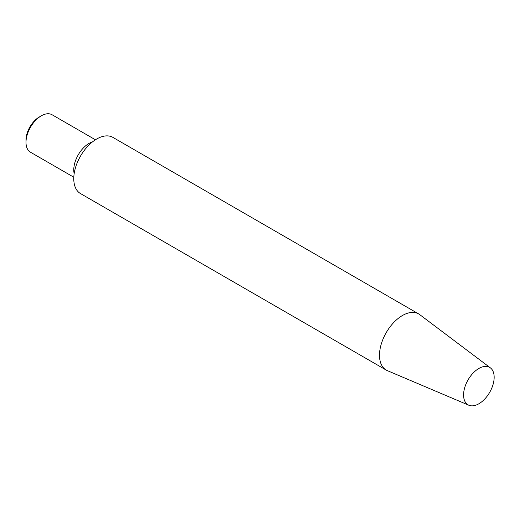 <?xml version="1.0" encoding="UTF-8"?>
<svg xmlns="http://www.w3.org/2000/svg" width="520" height="520" viewBox="0 0 520 520"><rect width="100%" height="100%" fill="white"/><g stroke="black" fill="none" stroke-linecap="round" stroke-linejoin="round"><path stroke-width="0.78" d="M26 142.311L26 140.101A18.915 10.92 -60 0 1 39.377 116.935L41.288 115.83A21.619 12.48 120 0 0 26 142.311A21.619 12.48 120 0 0 30.479 152.204L73.808 177.222M95.427 139.776L52.098 114.764A21.619 12.48 120 0 0 41.288 115.83M74.159 173.628A21.619 12.48 -60 0 1 92.489 141.882M468.851 405.236L387.406 370.669A32.428 18.72 -60 0 1 386.224 370.078L80.49 193.564A32.428 18.72 -60 0 1 80.49 156.117A32.428 18.72 -60 0 1 112.918 137.397L418.652 313.911A32.428 18.72 -60 0 1 419.757 314.639L490.418 367.887A21.619 12.48 -60 0 1 492.778 385.418A21.619 12.48 -60 0 1 478.868 403.774A21.619 12.48 -60 0 1 468.851 405.236A21.619 12.48 -60 0 1 468.059 379.88A21.619 12.48 -60 0 1 490.418 367.887M386.224 370.078A32.428 18.72 -60 0 1 386.224 332.631A32.428 18.72 -60 0 1 418.652 313.911"/></g></svg>
